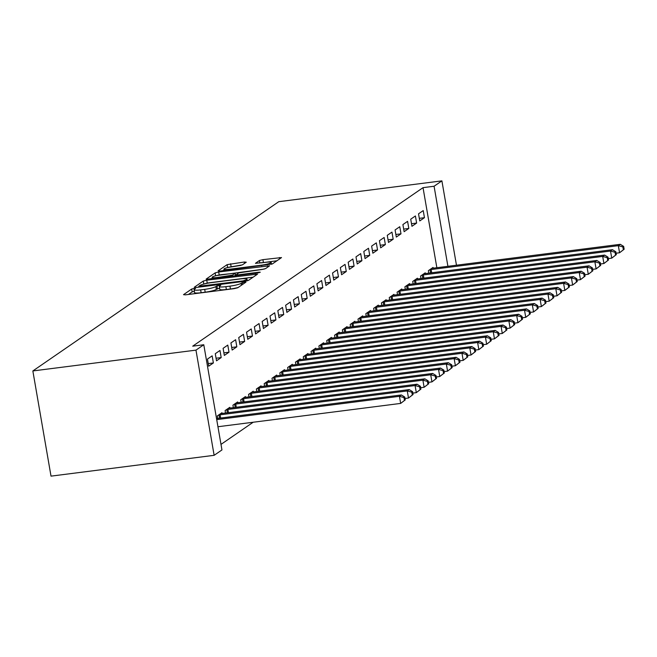 <?xml version="1.0" encoding="UTF-8"?>
<svg xmlns="http://www.w3.org/2000/svg" width="657" height="657" viewBox="0 0 657 657"><rect width="100%" height="100%" fill="white"/><g stroke="black" fill="none" stroke-linecap="round" stroke-linejoin="round"><path stroke-width="0.99" d="M194.102 288.439L191.663 289.055L183.508 294.665L185.455 294.845L234.303 288.612L237.785 287.741L245.94 282.132L244.576 282.001L241.086 283.339A9.157 1.306 -9.8 0 1 229.942 286.14L225.877 286.657A9.157 1.306 -9.8 0 1 219.307 286.526A9.157 1.306 -9.8 0 1 219.643 286.074L220.777 285.253L219.339 285.22L215.849 286.559A9.157 1.306 -9.8 0 1 204.705 289.359L200.64 289.877A9.157 1.306 -9.8 0 1 194.07 289.745A9.157 1.306 -9.8 0 1 194.406 289.294L195.54 288.472L194.102 288.439M194.341 291.322L192.156 291.897L188.419 294.467M219.578 288.103L216.342 289.4L215.849 286.559M246.268 262.2L244.322 262.02L227.133 264.64L218.083 270.873L220.029 271.054L272.351 263.95L281.516 257.577L262.907 259.646L259.425 260.517L255.45 263.326L265.707 262.324A7.654 1.092 -9.8 0 1 271.193 262.43A7.654 1.092 -9.8 0 1 261.601 265.149L229.449 269.247A7.654 1.092 -9.8 0 1 223.955 269.14A7.654 1.092 -9.8 0 1 233.547 266.422L242.392 264.87L246.268 262.2M423.026 187.656L192.723 346.165L203.785 344.753L221.951 449.938L214.133 455.317L51.016 476.136L32.85 370.95L278.782 201.683L441.898 180.864L434.08 186.243L423.026 187.656L436.856 267.719M203.785 344.753L195.967 350.132L32.85 370.95M206.75 280.194L203.268 281.065L194.217 287.298L196.164 287.479L245.012 281.245L248.494 280.375L257.544 274.141L206.75 280.194L207.242 283.036L203.366 284.177M206.15 279.085L215.2 272.852L218.682 271.982L269.584 265.789L265.6 268.598L262.118 269.469L238.828 272.869L236.15 274.782L238.204 274.823L258.833 272.195L260.262 272.22L257.758 272.934L206.191 279.324M416.637 223.068L415.405 215.964L410.715 219.192L411.947 226.295L416.637 223.068L411.496 223.725M425.358 273.567L425.227 272.819L420.537 276.047L420.965 278.511M401 233.826L399.768 226.722L395.079 229.95L396.311 237.062L401 233.826L395.867 234.483M409.722 284.333L409.59 283.578L404.901 286.805L405.328 289.277M385.363 244.593L384.14 237.481L379.442 240.708L380.674 247.82L385.363 244.593L380.231 245.25M394.085 295.092L393.954 294.344L389.264 297.572L389.691 300.035M369.727 255.351L368.503 248.247L363.814 251.475L365.037 258.579L369.727 255.351L364.594 256.008M378.448 305.85L378.325 305.103L373.636 308.33L374.055 310.794M354.098 266.11L352.866 259.006L348.177 262.233L349.401 269.337L354.098 266.11L348.957 266.767M362.82 316.617L362.689 315.861L357.999 319.088L358.426 321.56M338.462 276.876L337.23 269.764L332.541 272.992L333.772 280.104L338.462 276.876L333.329 277.525M347.183 327.375L347.052 326.619L342.363 329.855L342.79 332.319M322.825 287.635L321.602 280.531L316.904 283.758L318.136 290.862L322.825 287.635L317.692 288.292M331.547 338.133L331.415 337.386L326.726 340.613L327.153 343.077M307.189 298.393L305.965 291.289L301.276 294.517L302.499 301.62L307.189 298.393L302.056 299.05M315.91 348.892L315.787 348.144L311.09 351.372L311.517 353.836M291.552 309.16L290.328 302.048L285.639 305.275L286.863 312.387L291.552 309.16L286.419 309.808M300.282 359.658L300.15 358.903L295.461 362.13L295.888 364.602M275.924 319.918L274.692 312.806L270.002 316.042L271.234 323.145L275.924 319.918L270.783 320.575M284.645 370.417L284.514 369.669L279.825 372.897L280.252 375.361M260.287 330.676L259.055 323.572L254.366 326.8L255.598 333.904L260.287 330.676L255.154 331.333M269.009 381.175L268.877 380.428L264.188 383.655L264.615 386.119M244.65 341.443L243.427 334.331L238.737 337.558L239.961 344.67L244.65 341.443L239.518 342.092M253.372 391.942L253.241 391.186L248.551 394.414L248.978 396.885M229.014 352.201L227.79 345.089L223.101 348.325L224.324 355.429L229.014 352.201L223.881 352.858M237.735 402.7L237.612 401.953L232.923 405.18L233.342 407.644M213.385 362.96L212.154 355.856L207.464 359.083L208.688 366.187L213.385 362.96L208.244 363.617M222.107 413.458L221.976 412.711L217.286 415.938L217.713 418.402M220.998 444.395L253.191 422.237M229.925 408.079L229.794 407.332L225.105 410.559L225.532 413.023M221.195 357.58L219.972 350.477L215.282 353.704L216.506 360.808L221.195 357.58L216.063 358.237M245.554 397.321L245.431 396.565L240.733 399.801L241.16 402.265M236.832 346.822L235.608 339.71L230.919 342.938L232.143 350.05L236.832 346.822L231.699 347.471M261.19 386.562L261.059 385.807L256.37 389.034L256.797 391.506M252.469 336.055L251.245 328.952L246.547 332.179L247.779 339.283L252.469 336.055L247.336 336.713M276.827 375.796L276.696 375.048L272.006 378.276L272.433 380.74M268.105 325.297L266.873 318.193L262.184 321.421L263.416 328.525L268.105 325.297L262.972 325.954M292.464 365.037L292.332 364.29L287.643 367.518L288.07 369.981M283.742 314.539L282.51 307.427L277.821 310.654L279.044 317.766L283.742 314.539L278.601 315.196M308.092 354.279L307.969 353.523L303.279 356.751L303.698 359.223M299.37 303.772L298.147 296.668L293.457 299.896L294.681 307.008L299.37 303.772L294.237 304.429M323.729 343.512L323.597 342.765L318.908 345.993L319.335 348.456M315.007 293.014L313.783 285.91L309.086 289.137L310.318 296.241L315.007 293.014L309.874 293.671M339.365 332.754L339.234 332.007L334.544 335.234L334.971 337.698M330.643 282.255L329.412 275.143L324.722 278.379L325.954 285.483L330.643 282.255L325.511 282.912M355.002 321.996L354.87 321.24L350.181 324.468L350.608 326.94M346.28 271.497L345.048 264.385L340.359 267.613L341.591 274.725L346.28 271.497L341.139 272.146M370.638 311.229L370.507 310.482L365.818 313.709L366.245 316.173M361.908 260.73L360.685 253.627L355.995 256.854L357.219 263.958L361.908 260.73L356.776 261.387M386.267 300.471L386.144 299.723L381.446 302.951L381.873 305.415M377.545 249.972L376.321 242.868L371.632 246.096L372.856 253.2L377.545 249.972L372.412 250.629M401.903 289.712L401.772 288.957L397.083 292.184L397.51 294.656M393.182 239.214L391.958 232.102L387.26 235.329L388.492 242.441L393.182 239.214L388.049 239.862M417.54 278.946L417.409 278.198L412.719 281.426L413.146 283.89M408.818 228.447L407.586 221.343L402.897 224.571L404.129 231.675L408.818 228.447L403.685 229.104M433.177 268.187L433.045 267.44L428.356 270.668L428.783 273.131M424.455 217.689L423.223 210.585L418.534 213.812L419.757 220.916L424.455 217.689L419.314 218.346M447.91 266.307L434.08 186.243M456.467 265.214L441.898 180.864M195.967 350.132L214.133 455.317M194.07 289.745L194.562 292.587A9.157 1.306 -9.8 0 0 201.124 292.718L200.64 289.877M216.342 289.4A9.157 1.306 -9.8 0 1 205.198 292.201L201.124 292.718M219.307 286.526L219.799 289.367A9.157 1.306 -9.8 0 0 226.369 289.499L225.877 286.657M238.179 287.47A9.157 1.306 -9.8 0 1 230.435 288.981L226.369 289.499M253.126 277.18L207.242 283.036M198.857 286.23L243.098 280.892L246.646 279.512A9.157 1.306 -9.8 0 0 246.983 279.061A9.157 1.306 -9.8 0 0 240.421 278.929L211.111 282.666A9.157 1.306 -9.8 0 0 199.974 285.467L198.857 286.23M211.053 278.888L212.285 278.042M215.512 275.817L215.2 272.852M264.278 269.066L215.693 275.694M221.754 274.618A7.654 1.092 -9.8 0 0 212.162 277.336A7.654 1.092 -9.8 0 0 217.648 277.443L232.463 275.127L235.132 273.213L221.754 274.618M276.991 260.755L261.248 262.89M241.062 265.338L227.486 267.58M224.086 269.92L222.986 270.676M405.262 399.883L404.769 397.042L403.989 397.584L404.482 400.425L405.262 399.883L400.671 403.414L399.44 396.311L401.394 394.964L216.531 418.558M217.943 426.738L400.671 403.414L404.482 400.425M216.72 419.626L399.44 396.311L403.989 397.584M401.394 394.964L404.769 397.042M413.081 394.504L412.588 391.662L411.808 392.196L412.3 395.046L413.081 394.504L408.49 398.035L407.258 390.931L409.212 389.585L222.041 413.467A2.915 0.419 170.2 0 1 221.072 413.565L220.711 413.582M405.024 398.479L408.49 398.035L412.3 395.046M218.551 415.068L219.003 414.986A2.915 0.419 170.2 0 1 220.087 414.813L407.258 390.931L411.808 392.196M409.212 389.585L412.588 391.662M420.899 389.125L420.406 386.283L419.626 386.817L420.119 389.658L420.899 389.125L416.308 392.656L415.076 385.552L417.031 384.205L229.86 408.087A2.915 0.419 170.2 0 1 228.882 408.178L228.529 408.202M412.834 393.1L416.308 392.656L420.119 389.658M226.369 409.689L226.821 409.607A2.915 0.419 170.2 0 1 227.905 409.434L415.076 385.552L419.626 386.817M417.031 384.205L420.406 386.283M428.717 383.745L428.224 380.904L427.444 381.438L427.937 384.279L428.717 383.745L424.118 387.277L422.894 380.165L424.849 378.826L237.678 402.708A2.915 0.419 170.2 0 1 236.701 402.798L236.348 402.823M420.652 387.72L424.118 387.277L427.937 384.279M234.188 404.31L234.639 404.219A2.915 0.419 170.2 0 1 235.723 404.055L422.894 380.165L427.444 381.438M424.849 378.826L428.224 380.904M436.535 378.366L436.043 375.517L435.263 376.059L435.747 378.9L436.535 378.366L431.936 381.898L430.713 374.786L432.667 373.447L245.496 397.329A2.915 0.419 170.2 0 1 244.519 397.419L244.166 397.444M428.471 382.341L431.936 381.898L435.747 378.9M242.006 398.93L242.458 398.84A2.915 0.419 170.2 0 1 243.542 398.676L430.713 374.786L435.263 376.059M432.667 373.447L436.043 375.517M444.354 372.979L443.861 370.137L443.081 370.679L443.565 373.521L444.354 372.979L439.755 376.518L438.531 369.406L440.486 368.06L253.315 391.95A2.915 0.419 170.2 0 1 252.337 392.04L251.976 392.057M436.289 376.954L439.755 376.518L443.565 373.521M249.816 393.543L250.268 393.461A2.915 0.419 170.2 0 1 251.36 393.288L438.531 369.406L443.081 370.679M440.486 368.06L443.861 370.137M452.164 367.6L451.679 364.758L450.891 365.3L451.384 368.142L452.164 367.6L447.573 371.131L446.349 364.027L448.304 362.68L261.133 386.562A2.915 0.419 170.2 0 1 260.156 386.661L259.794 386.677M444.107 371.575L447.573 371.131L451.384 368.142M257.634 388.164L258.086 388.082A2.915 0.419 170.2 0 1 259.178 387.909L446.349 364.027L450.891 365.3M448.304 362.68L451.679 364.758M459.982 362.221L459.498 359.379L458.709 359.921L459.202 362.763L459.982 362.221L455.391 365.752L454.159 358.648L456.114 357.301L268.951 381.183A2.915 0.419 170.2 0 1 267.974 381.282L267.613 381.298M451.926 366.195L455.391 365.752L459.202 362.763M265.453 382.785L265.904 382.703A2.915 0.419 170.2 0 1 266.997 382.53L454.159 358.648L458.709 359.921M456.114 357.301L459.498 359.379M467.8 356.841L467.308 354L466.527 354.534L467.02 357.383L467.8 356.841L463.21 360.373L461.978 353.269L463.932 351.922L276.769 375.804A2.915 0.419 170.2 0 1 275.792 375.894L275.431 375.919M459.744 360.816L463.21 360.373L467.02 357.383M273.271 377.405L273.723 377.323A2.915 0.419 170.2 0 1 274.815 377.151L461.978 353.269L466.527 354.534M463.932 351.922L467.308 354M475.619 351.462L475.126 348.621L474.346 349.154L474.839 351.996L475.619 351.462L471.028 354.994L469.796 347.89L471.751 346.543L284.588 370.425A2.915 0.419 170.2 0 1 283.61 370.515L283.249 370.54M467.562 355.437L471.028 354.994L474.839 351.996M281.089 372.026L281.541 371.944A2.915 0.419 170.2 0 1 282.633 371.772L469.796 347.89L474.346 349.154M471.751 346.543L475.126 348.621M483.437 346.083L482.944 343.241L482.164 343.775L482.657 346.617L483.437 346.083L478.846 349.614L477.614 342.502L479.569 341.164L292.398 365.046A2.915 0.419 170.2 0 1 291.429 365.136L291.067 365.161M475.381 350.058L478.846 349.614L482.657 346.617M288.908 366.647L289.359 366.557A2.915 0.419 170.2 0 1 290.443 366.392L477.614 342.502L482.164 343.775M479.569 341.164L482.944 343.241M491.255 340.704L490.763 337.854L489.982 338.396L490.475 341.238L491.255 340.704L486.665 344.235L485.433 337.123L487.387 335.776L300.216 359.666A2.915 0.419 170.2 0 1 299.239 359.757L298.886 359.773M483.191 344.679L486.665 344.235L490.475 341.238M296.726 361.26L297.178 361.178A2.915 0.419 170.2 0 1 298.262 361.005L485.433 337.123L489.982 338.396M487.387 335.776L490.763 337.854M499.074 335.316L498.581 332.475L497.801 333.017L498.293 335.858L499.074 335.316L494.475 338.856L493.251 331.744L495.206 330.397L308.034 354.287A2.915 0.419 170.2 0 1 307.057 354.378L306.704 354.394M491.009 339.291L494.475 338.856L498.293 335.858M304.544 355.88L304.996 355.798A2.915 0.419 170.2 0 1 306.08 355.626L493.251 331.744L497.801 333.017M495.206 330.397L498.581 332.475M506.892 329.937L506.399 327.096L505.619 327.638L506.104 330.479L506.892 329.937L502.293 333.469L501.069 326.365L503.024 325.018L315.853 348.9A2.915 0.419 170.2 0 1 314.875 348.998L314.522 349.015M498.827 333.912L502.293 333.469L506.104 330.479M312.362 350.501L312.814 350.419A2.915 0.419 170.2 0 1 313.898 350.247L501.069 326.365L505.619 327.638M503.024 325.018L506.399 327.096M514.71 324.558L514.217 321.716L513.437 322.25L513.922 325.1L514.71 324.558L510.111 328.089L508.888 320.986L510.842 319.639L323.671 343.521A2.915 0.419 170.2 0 1 322.694 343.619L322.332 343.636M506.646 328.533L510.111 328.089L513.922 325.1M320.173 345.122L320.624 345.04A2.915 0.419 170.2 0 1 321.716 344.868L508.888 320.986L513.437 322.25M510.842 319.639L514.217 321.716M522.52 319.179L522.036 316.337L521.247 316.871L521.74 319.713L522.52 319.179L517.93 322.71L516.706 315.606L518.66 314.26L331.489 338.141A2.915 0.419 170.2 0 1 330.512 338.232L330.151 338.256M514.464 323.154L517.93 322.71L521.74 319.713M327.991 339.743L328.443 339.661A2.915 0.419 170.2 0 1 329.535 339.488L516.706 315.606L521.247 316.871M518.66 314.26L522.036 316.337M530.339 313.8L529.854 310.958L529.066 311.492L529.558 314.333L530.339 313.8L525.748 317.331L524.516 310.227L526.471 308.88L339.308 332.762A2.915 0.419 170.2 0 1 338.33 332.853L337.969 332.877M522.282 317.774L525.748 317.331L529.558 314.333M335.809 334.364L336.261 334.282A2.915 0.419 170.2 0 1 337.353 334.109L524.516 310.227L529.066 311.492M526.471 308.88L529.854 310.958M538.157 308.42L537.664 305.571L536.884 306.113L537.377 308.954L538.157 308.42L533.566 311.952L532.334 304.84L534.289 303.501L347.126 327.383A2.915 0.419 170.2 0 1 346.149 327.473L345.787 327.498M530.1 312.395L533.566 311.952L537.377 308.954M343.627 328.985L344.079 328.894A2.915 0.419 170.2 0 1 345.171 328.73L532.334 304.84L536.884 306.113M534.289 303.501L537.664 305.571M545.975 303.033L545.482 300.192L544.702 300.734L545.195 303.575L545.975 303.033L541.384 306.573L540.153 299.461L542.107 298.114L354.944 322.004A2.915 0.419 170.2 0 1 353.967 322.094L353.606 322.111M537.919 307.008L541.384 306.573L545.195 303.575M351.446 323.597L351.897 323.515A2.915 0.419 170.2 0 1 352.99 323.343L540.153 299.461L544.702 300.734M542.107 298.114L545.482 300.192M553.794 297.654L553.301 294.812L552.521 295.354L553.013 298.196L553.794 297.654L549.203 301.185L547.971 294.081L549.925 292.735L362.754 316.617A2.915 0.419 170.2 0 1 361.785 316.715L361.424 316.731M545.737 301.629L549.203 301.185L553.013 298.196M359.264 318.218L359.716 318.136A2.915 0.419 170.2 0 1 360.8 317.963L547.971 294.081L552.521 295.354M549.925 292.735L553.301 294.812M561.612 292.275L561.119 289.433L560.339 289.975L560.832 292.817L561.612 292.275L557.021 295.806L555.789 288.702L557.744 287.355L370.573 311.237A2.915 0.419 170.2 0 1 369.595 311.336L369.242 311.352M553.547 296.25L557.021 295.806L560.832 292.817M367.082 312.839L367.534 312.757A2.915 0.419 170.2 0 1 368.618 312.584L555.789 288.702L560.339 289.975M557.744 287.355L561.119 289.433M569.43 286.895L568.937 284.054L568.157 284.588L568.65 287.438L569.43 286.895L564.831 290.427L563.607 283.323L565.562 281.976L378.391 305.858A2.915 0.419 170.2 0 1 377.414 305.948L377.061 305.973M561.365 290.87L564.831 290.427L568.65 287.438M374.901 307.46L375.352 307.377A2.915 0.419 170.2 0 1 376.436 307.205L563.607 283.323L568.157 284.588M565.562 281.976L568.937 284.054M577.248 281.516L576.756 278.675L575.975 279.209L576.46 282.05L577.248 281.516L572.649 285.048L571.426 277.944L573.38 276.597L386.209 300.479A2.915 0.419 170.2 0 1 385.232 300.569L384.879 300.594M569.184 285.491L572.649 285.048L576.46 282.05M382.719 302.08L383.171 301.998A2.915 0.419 170.2 0 1 384.255 301.826L571.426 277.944L575.975 279.209M573.38 276.597L576.756 278.675M585.067 276.137L584.574 273.296L583.794 273.829L584.278 276.671L585.067 276.137L580.468 279.668L579.244 272.556L581.199 271.218L394.028 295.1A2.915 0.419 170.2 0 1 393.05 295.19L392.689 295.215M577.002 280.112L580.468 279.668L584.278 276.671M390.529 296.701L390.981 296.611A2.915 0.419 170.2 0 1 392.073 296.447L579.244 272.556L583.794 273.829M581.199 271.218L584.574 273.296M592.877 270.758L592.392 267.908L591.604 268.45L592.097 271.292L592.877 270.758L588.286 274.289L587.062 267.177L589.017 265.83L401.846 289.721A2.915 0.419 170.2 0 1 400.869 289.811L400.507 289.827M584.82 274.733L588.286 274.289L592.097 271.292M398.347 291.314L398.799 291.232A2.915 0.419 170.2 0 1 399.891 291.067L587.062 267.177L591.604 268.45M589.017 265.83L592.392 267.908M600.695 265.371L600.211 262.529L599.422 263.071L599.915 265.913L600.695 265.371L596.104 268.91L594.872 261.798L596.827 260.451L409.664 284.341A2.915 0.419 170.2 0 1 408.687 284.432L408.326 284.448M592.639 269.345L596.104 268.91L599.915 265.913M406.166 285.935L406.617 285.852A2.915 0.419 170.2 0 1 407.71 285.68L594.872 261.798L599.422 263.071M596.827 260.451L600.211 262.529M608.513 259.991L608.021 257.15L607.24 257.692L607.733 260.533L608.513 259.991L603.923 263.523L602.691 256.419L604.645 255.072L417.482 278.954A2.915 0.419 170.2 0 1 416.505 279.053L416.144 279.069M600.457 263.966L603.923 263.523L607.733 260.533M413.984 280.555L414.436 280.473A2.915 0.419 170.2 0 1 415.528 280.301L602.691 256.419L607.24 257.692M604.645 255.072L608.021 257.15M616.332 254.612L615.839 251.771L615.059 252.304L615.552 255.154L616.332 254.612L611.741 258.144L610.509 251.04L612.464 249.693L425.301 273.575A2.915 0.419 170.2 0 1 424.323 273.673L423.962 273.69M608.275 258.587L611.741 258.144L615.552 255.154M421.802 275.176L422.254 275.094A2.915 0.419 170.2 0 1 423.346 274.922L610.509 251.04L615.059 252.304M612.464 249.693L615.839 251.771M624.15 249.233L623.657 246.391L622.877 246.925L623.37 249.767L624.15 249.233L619.559 252.764L618.327 245.661L620.282 244.314L433.111 268.196A2.915 0.419 170.2 0 1 432.142 268.286L431.78 268.311M616.094 253.208L619.559 252.764L623.37 249.767M429.621 269.797L430.072 269.715A2.915 0.419 170.2 0 1 431.156 269.542L618.327 245.661L622.877 246.925M620.282 244.314L623.657 246.391M192.156 291.897L191.663 289.055M242.466 284.514L242.137 282.617M217.393 288.678L216.9 285.836M205.198 292.201L204.705 289.359M230.435 288.981L229.942 286.14M241.415 285.245L241.086 283.339M255.836 275.316L255.598 273.961M203.76 283.906L203.268 281.065M200.319 286.953L200.221 286.362M243.197 281.475L243.098 280.892M245.685 281.147L245.537 280.276M246.892 280.909L246.646 279.512M219.175 274.823L218.682 271.982M267.769 267.103L267.53 265.748M238.31 275.414L238.204 274.823M258.924 272.729L258.833 272.195M217.754 278.034L217.648 277.443M229.079 276.589L228.981 275.997M232.635 276.137L232.463 275.127M235.444 275.776L235.034 273.353M229.548 269.838L229.449 269.247M261.708 265.74L261.601 265.149M259.868 263.071L259.425 260.517M263.4 262.488L262.907 259.646M279.693 258.891L279.463 257.536M227.626 267.481L227.133 264.64M231.108 266.611L230.615 263.769M244.552 263.375L244.322 262.02M219.553 418.172L219.003 414.986M220.645 418.033L220.087 414.813M227.371 412.793L226.821 409.607M228.464 412.653L227.905 409.434M235.19 407.406L234.639 404.219M236.282 407.266L235.723 404.055M243.008 402.027L242.458 398.84M244.1 401.887L243.542 398.676M250.818 396.647L250.268 393.461M251.918 396.508L251.36 393.288M258.636 391.268L258.086 388.082M259.737 391.129L259.178 387.909M266.455 385.889L265.904 382.703M267.547 385.749L266.997 382.53M274.273 380.51L273.723 377.323M275.365 380.37L274.815 377.151M282.091 375.122L281.541 371.944M283.183 374.983L282.633 371.772M289.909 369.743L289.359 366.557M291.002 369.604L290.443 366.392M297.728 364.364L297.178 361.178M298.82 364.224L298.262 361.005M305.546 358.985L304.996 355.798M306.638 358.845L306.08 355.626M313.364 353.606L312.814 350.419M314.457 353.466L313.898 350.247M321.174 348.226L320.624 345.04M322.275 348.087L321.716 344.868M328.993 342.847L328.443 339.661M330.093 342.708L329.535 339.488M336.811 337.46L336.261 334.282M337.903 337.32L337.353 334.109M344.629 332.081L344.079 328.894M345.722 331.941L345.171 328.73M352.448 326.701L351.897 323.515M353.54 326.562L352.99 323.343M360.266 321.322L359.716 318.136M361.358 321.183L360.8 317.963M368.084 315.943L367.534 312.757M369.177 315.803L368.618 312.584M375.903 310.564L375.352 307.377M376.995 310.424L376.436 307.205M383.721 305.177L383.171 301.998M384.813 305.037L384.255 301.826M391.531 299.797L390.981 296.611M392.631 299.658L392.073 296.447M399.349 294.418L398.799 291.232M400.45 294.279L399.891 291.067M407.168 289.039L406.617 285.852M408.26 288.899L407.71 285.68M414.986 283.66L414.436 280.473M416.078 283.52L415.528 280.301M422.804 278.281L422.254 275.094M423.896 278.141L423.346 274.922M430.622 272.901L430.072 269.715M431.715 272.762L431.156 269.542M198.923 287.125L198.784 286.329M247.287 280.81L246.983 279.061M236.306 275.669L236.15 274.782M212.4 278.716L212.162 277.336M235.576 275.759L235.132 273.213M224.193 270.52L223.955 269.14M271.513 264.286L271.193 262.43"/></g></svg>
